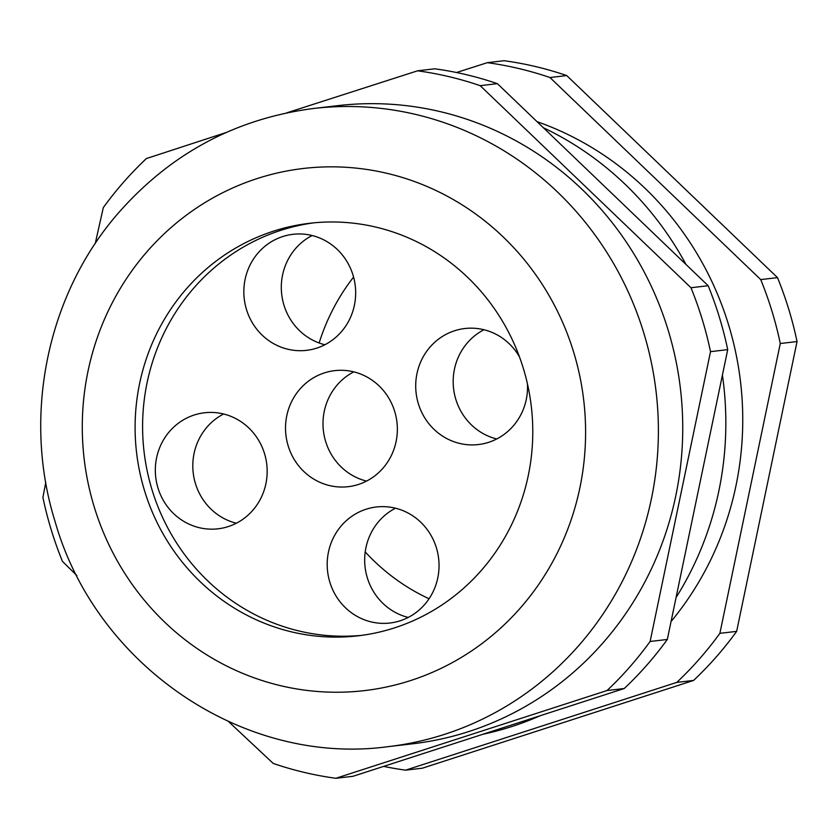 <?xml version="1.0" encoding="UTF-8"?>
<svg xmlns="http://www.w3.org/2000/svg" width="839" height="839" viewBox="0 0 839 839"><rect width="100%" height="100%" fill="white"/><g stroke="black" fill="none" stroke-linecap="round" stroke-linejoin="round"><path stroke-width="1.26" d="M288.176 445.897A58.415 55.888 -96.7 0 0 348.206 486.683A58.415 55.888 -96.7 0 0 394.697 411.435A58.415 55.888 -96.7 0 0 334.667 370.649A58.415 55.888 -96.7 0 0 288.176 445.897M353.796 371.866A58.415 55.888 -96.7 0 0 325.658 441.524A58.415 55.888 -96.7 0 0 366.549 481.093M400.172 620.776A58.415 55.888 -96.7 0 0 437.748 553.1A58.415 55.888 -96.7 0 0 376.344 506.987A58.415 55.888 -96.7 0 0 366.066 509.231A58.415 55.888 -96.7 0 0 328.489 576.917A58.415 55.888 -96.7 0 0 389.883 623.02A58.415 55.888 -96.7 0 0 400.172 620.776M519.425 356.764A58.415 55.888 -96.7 0 0 464.848 328.521A58.415 55.888 -96.7 0 0 418.367 403.769A58.415 55.888 -96.7 0 0 478.387 444.555A58.415 55.888 -96.7 0 0 527.458 383.947M483.988 329.737A58.415 55.888 -96.7 0 0 455.839 399.395A58.415 55.888 -96.7 0 0 496.73 438.965M282.701 236.556A58.415 55.888 -96.7 0 0 245.124 304.232A58.415 55.888 -96.7 0 0 306.518 350.345A58.415 55.888 -96.7 0 0 316.806 348.101A58.415 55.888 -96.7 0 0 354.373 280.415A58.415 55.888 -96.7 0 0 292.979 234.312A58.415 55.888 -96.7 0 0 282.701 236.556M312.118 235.528A58.415 55.888 -96.7 0 0 281.715 294.426A58.415 55.888 -96.7 0 0 324.861 344.745M157.984 488.025A58.415 55.888 -96.7 0 0 218.014 528.811A58.415 55.888 -96.7 0 0 264.505 453.563A58.415 55.888 -96.7 0 0 204.475 412.778A58.415 55.888 -96.7 0 0 157.984 488.025M223.614 413.994A58.415 55.888 -96.7 0 0 195.466 483.652A58.415 55.888 -96.7 0 0 236.357 523.221M76.789 575.502L62.443 561.364A356.953 341.536 83.3 0 1 51.242 529.87A356.953 341.536 83.3 0 1 42.904 497.443L45.757 482.488M144.57 490.815A207.684 198.717 -96.7 0 0 358.012 635.826A207.684 198.717 -96.7 0 0 523.305 368.258A207.684 198.717 -96.7 0 0 309.864 223.258A207.684 198.717 -96.7 0 0 144.57 490.815M313.618 222.859A207.684 198.717 -96.7 0 0 152.069 489.945A207.684 198.717 -96.7 0 0 361.756 635.343M668.085 329.937A321.253 307.378 -96.7 0 0 337.928 105.641L313.566 108.483A321.253 307.378 83.3 0 1 643.733 332.779A321.253 307.378 83.3 0 1 388.038 746.668L412.4 743.826A321.253 307.378 -96.7 0 0 668.085 329.937M685.956 264.421A321.253 307.378 -96.7 0 0 543.347 127.717M671.053 621.531A311.521 298.065 -96.7 0 0 728.546 324.724A311.521 298.065 -96.7 0 0 537.012 121.645M760.732 279.597A356.953 341.536 83.3 0 1 771.943 311.091A356.953 341.536 83.3 0 1 780.28 343.508L797.05 341.557A356.953 341.536 83.3 0 0 777.512 277.636L566.724 75.562A356.953 341.536 83.3 0 0 504.092 60.712L487.323 62.673A356.953 341.536 83.3 0 1 549.954 77.524L760.732 279.597L777.512 277.636M456.542 72.521L487.323 62.673M286.749 112.856L417.57 70.812A356.953 341.536 83.3 0 1 480.191 85.662L690.979 287.735A356.953 341.536 83.3 0 1 702.18 319.229A356.953 341.536 83.3 0 1 710.518 351.646L650.12 641.468L667.32 639.465A356.953 341.536 83.3 0 1 624.226 688.525L353.051 776.285L335.852 778.288A356.953 341.536 83.3 0 1 273.231 763.438L228.628 721.645M95.237 243.541L103.302 207.621A356.953 341.536 83.3 0 1 146.385 158.561L226.016 132.552M365.217 551.905A207.684 198.717 -96.7 0 0 429.065 598.763M353.586 277.08A207.684 198.717 -96.7 0 0 319.135 342.994M780.28 343.508L719.883 633.33A356.953 341.536 83.3 0 1 676.79 682.39L405.615 770.15L422.384 768.188L693.57 680.439A356.953 341.536 83.3 0 0 736.652 631.379L797.05 341.557M676.79 682.39L693.57 680.439M736.652 631.379L719.883 633.33M549.954 77.524L566.724 75.562M417.57 70.812L434.759 68.808A356.953 341.536 83.3 0 1 497.391 83.659L708.168 285.721A356.953 341.536 83.3 0 1 727.717 349.643L667.32 639.465M624.226 688.525L607.037 690.539L335.852 778.288M727.717 349.643L710.518 351.646M690.979 287.735L708.168 285.721M497.391 83.659L480.191 85.662M650.12 641.468A356.953 341.536 83.3 0 1 607.037 690.539M405.615 770.15A356.953 341.536 83.3 0 1 383.622 766.385M482.782 734.303A321.253 307.378 -96.7 0 0 540.41 715.646M676.045 597.578A321.253 307.378 -96.7 0 0 722.41 375.106M395.484 508.203A58.415 55.888 -96.7 0 0 365.08 567.112A58.415 55.888 -96.7 0 0 408.226 617.431M573.603 351.981A262.848 251.49 -96.7 0 0 257.206 178.55A262.848 251.49 -96.7 0 0 94.272 507.092A262.848 251.49 -96.7 0 0 410.67 680.534A262.848 251.49 -96.7 0 0 573.603 351.981M313.566 108.483C235.864 118.561 170.82 153.39 118.425 212.97C46.732 295.003 22.087 416.71 55.28 522.204C96.202 665.746 243.929 766.29 388.038 746.668"/></g></svg>
